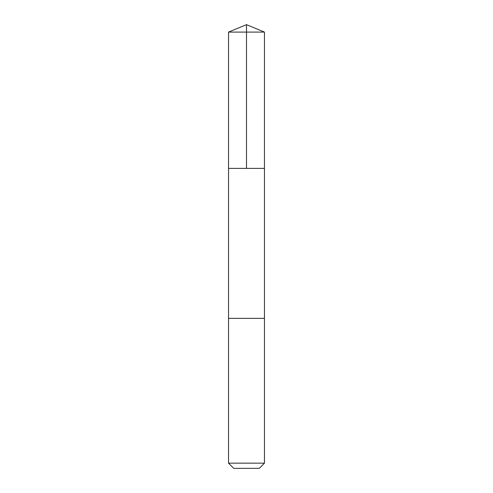 <?xml version="1.0" encoding="UTF-8"?>
<svg xmlns="http://www.w3.org/2000/svg" width="493" height="493" viewBox="0 0 493 493"><rect width="100%" height="100%" fill="white"/><g stroke="black" fill="none" stroke-linecap="round" stroke-linejoin="round"><path stroke-width="0.37" stroke-dasharray="2.46 1.85" d="M264.464 168.384L228.536 168.384L264.464 168.384M228.536 32.094L264.464 32.094M228.536 318.367L264.464 318.367L228.536 318.367M228.536 463.161L264.464 463.161M233.719 468.35L259.281 468.35"/><path stroke-width="0.74" d="M264.445 168.384L264.464 32.094L228.536 32.094L228.536 168.384L264.464 168.384L264.464 318.367L228.536 318.367L228.536 168.384L264.445 168.384M264.464 318.367L228.536 318.367L228.536 463.161L264.464 463.161L264.464 318.367M264.464 463.161L259.281 468.35L233.719 468.35L228.536 463.161M246.5 168.384L246.5 24.65L228.536 32.094M246.5 24.65L264.464 32.094"/></g></svg>
